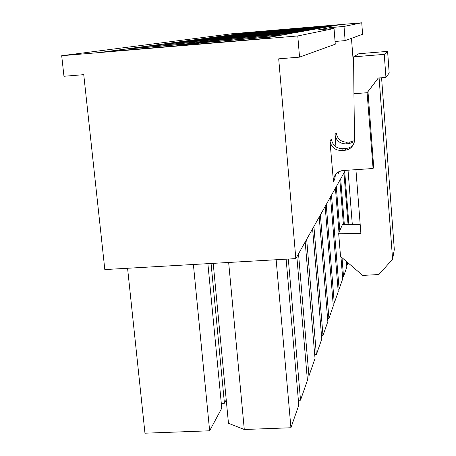 <?xml version="1.0" encoding="UTF-8"?>
<svg xmlns="http://www.w3.org/2000/svg" width="456" height="456" viewBox="0 0 456 456"><rect width="100%" height="100%" fill="white"/><g stroke="black" fill="none" stroke-linecap="round" stroke-linejoin="round"><path stroke-width="0.68" d="M104.817 269.57L83.75 74.664L104.817 269.57L295.824 258.615L345.431 170.373L295.824 258.615L104.817 269.57M330.076 28.831L329.979 27.628L318.51 29.805L329.979 27.628L344.023 26.442L361.733 22.8L231.374 33.835L61.691 55.723L297.779 35.956L334.037 28.494L318.51 29.805L334.037 28.494L335.28 44.192L299.546 57.137L297.779 35.956L61.691 55.723L63.96 76.272L83.75 74.664L63.96 76.272L61.691 55.723L231.374 33.835L361.733 22.8L362.605 34.291L345.129 40.624L344.023 26.442L329.979 27.628L330.076 28.831M278.701 58.83L295.824 258.615L278.701 58.83L299.546 57.137L278.701 58.83M353.685 67.112L351.462 38.327L353.685 67.112M339.196 171.878L338.107 173.702L337.993 172.22L338.107 173.702L338.107 172.14L338.107 173.702L339.196 171.878M335.969 146.923L334.983 134.588L336.272 132.981L334.983 134.588C336.106 140.556 339.714 143.651 345.802 143.874L346.913 142.204C340.906 141.981 337.36 138.909 336.272 132.981C337.36 138.909 340.906 141.981 346.913 142.204L345.802 143.874L349.096 143.64L354.375 141.691L349.096 143.64L350.174 141.97L349.096 143.64L345.802 143.874C339.714 143.651 336.106 140.556 334.983 134.588L335.969 146.923M333.439 181.551L329.956 140.853L331.375 139.086L329.956 140.853C331.17 147.077 334.966 150.303 341.35 150.531L342.576 148.696C336.277 148.462 332.544 145.259 331.375 139.086C332.544 145.259 336.277 148.462 342.576 148.696L341.35 150.531L344.804 150.292L345.99 148.456L342.576 148.696L345.99 148.456L344.804 150.292C349.416 149.802 352.539 147.248 354.169 142.625L354.523 139.827L353.93 93.725L367.086 92.722L373.088 168.509L373.692 166.981L367.981 91.627L367.086 92.722L378.28 78.022L385.947 77.429L384.248 54.372L353.594 56.846L353.93 93.725L353.594 56.846L358.866 53.717L387.6 51.386L389.185 72.989L387.6 51.386L358.866 53.717L353.594 56.846L384.248 54.372L387.6 51.386L384.248 54.372L385.947 77.429L389.185 72.989L385.947 77.429L378.28 78.022L367.086 92.722L378.349 78.022L367.981 91.627L373.692 166.981L373.088 168.509L343.026 170.538C338.671 170.937 335.622 173.314 333.866 177.663L333.439 181.551L334.63 179.55L333.439 181.551C333.581 175.309 336.779 171.633 343.026 170.538L373.088 168.509L367.086 92.722L353.93 93.725L354.523 139.827C354.01 145.812 350.772 149.3 344.804 150.292L341.35 150.531C334.966 150.303 331.17 147.077 329.956 140.853L333.439 181.551M334.373 176.364L334.408 176.768L334.373 176.364M221.764 408.211L209.64 430.789L144.968 433.2L127.577 268.265L144.968 433.2L209.64 430.789L193.39 264.486L209.64 430.789L221.764 408.211L207.885 263.659L221.764 408.211M187.513 44.927L202.413 42.682L272.015 36.845L261.442 38.737L187.513 44.927L261.442 38.737L272.015 36.845L202.413 42.682L202.504 43.673L202.413 42.682L187.513 44.927M204.505 42.368L217.495 40.407L282.709 34.93L273.497 36.577L204.505 42.368L273.497 36.577L282.709 34.93L217.495 40.407L217.575 41.268L217.495 40.407L204.505 42.368M219.33 40.134L230.759 38.412L292.096 33.248L284.002 34.696L219.33 40.134L284.002 34.696L292.096 33.248L230.759 38.412L230.827 39.165L230.759 38.412L219.33 40.134M232.378 38.167L242.506 36.64L300.413 31.76L293.242 33.043L232.378 38.167L293.242 33.043L300.413 31.76L242.506 36.64L242.569 37.306L242.506 36.64L232.378 38.167M243.949 36.423L252.994 35.055L307.828 30.432L301.433 31.578L243.949 36.423L301.433 31.578L307.828 30.432L252.994 35.055L253.046 35.653L252.994 35.055L243.949 36.423M254.283 34.861L262.405 33.636L314.475 29.247L308.74 30.273L254.283 34.861L308.74 30.273L314.475 29.247L262.405 33.636L262.451 34.172L262.405 33.636L254.283 34.861M263.568 33.465L270.904 32.359L320.477 28.169L315.295 29.098L263.568 33.465L315.295 29.098L320.477 28.169L270.904 32.359L270.944 32.838L270.904 32.359L263.568 33.465M271.953 32.199L278.61 31.196L325.915 27.195L321.218 28.038L271.953 32.199L321.218 28.038L325.915 27.195L278.61 31.196L278.65 31.635L278.61 31.196L271.953 32.199M279.568 31.048L285.638 30.136L330.874 26.311L326.593 27.075L279.568 31.048L326.593 27.075L330.874 26.311L285.638 30.136L285.673 30.535L285.638 30.136L279.568 31.048M286.51 30.005L292.068 29.167L335.405 25.502L331.489 26.203L286.51 30.005L331.489 26.203L335.405 25.502L292.068 29.167L292.096 29.532L292.068 29.167L286.51 30.005M292.866 29.047L297.973 28.278L339.566 24.755L335.969 25.399L292.866 29.047L335.969 25.399L339.566 24.755L297.973 28.278L298.002 28.614L297.973 28.278L292.866 29.047M243.812 33.197L250.612 32.285L291.743 28.802L286.414 29.594L243.812 33.197L286.414 29.594L291.743 28.802L250.612 32.285L250.646 32.621L250.612 32.285L243.812 33.197M235.347 34.331L242.746 33.339L285.576 29.714L279.779 30.575L235.347 34.331L279.779 30.575L285.576 29.714L242.746 33.339L242.78 33.704L242.746 33.339L235.347 34.331M226.102 35.568L234.184 34.485L278.861 30.706L272.528 31.646L226.102 35.568L272.528 31.646L278.861 30.706L234.184 34.485L234.219 34.884L234.184 34.485L226.102 35.568M215.973 36.925L224.831 35.739L271.531 31.795L264.583 32.821L215.973 36.925L264.583 32.821L271.531 31.795L224.831 35.739L224.871 36.172L224.831 35.739L215.973 36.925M204.824 38.418L214.576 37.113L263.482 32.986L255.827 34.114L204.824 38.418L255.827 34.114L263.482 32.986L214.576 37.113L214.622 37.591L214.576 37.113L204.824 38.418M192.489 40.071L203.279 38.629L254.613 34.297L246.137 35.551L192.489 40.071L246.137 35.551L254.613 34.297L203.279 38.629L203.33 39.159L203.279 38.629L192.489 40.071M178.769 41.912L190.773 40.305L244.792 35.75L235.353 37.147L178.769 41.912L235.353 37.147L244.792 35.75L190.773 40.305L190.83 40.897L190.773 40.305L178.769 41.912M163.419 43.97L176.854 42.169L233.854 37.369L223.28 38.931L163.419 43.97L223.28 38.931L233.854 37.369L176.854 42.169L176.922 42.83L176.854 42.169L163.419 43.97M146.125 46.284L161.27 44.255L221.593 39.182L209.669 40.943L146.125 46.284L209.669 40.943L221.593 39.182L161.27 44.255L161.344 45.007L161.27 44.255L146.125 46.284M126.506 48.912L143.697 46.609L207.759 41.228L194.205 43.229L126.506 48.912L194.205 43.229L207.759 41.228L143.697 46.609L143.788 47.464L143.697 46.609L126.506 48.912M104.048 51.921L123.736 49.282L192.027 43.554L176.489 45.851L104.048 51.921L176.489 45.851L192.027 43.554L123.736 49.282L123.838 50.263L123.736 49.282L104.048 51.921M290.934 427.757L244.285 429.495L228.467 423.31L213.208 263.351L228.467 423.31L244.285 429.495L290.934 427.757L276.148 259.743L290.934 427.757L298.8 405.133L290.934 427.757M224.432 403.246L221.302 403.372L224.432 403.246L211.065 263.477L224.432 403.246L226.233 399.895L224.432 403.246M307.418 380.344L300.527 400.163L298.378 400.248L300.527 400.163L288.312 259.042L300.527 400.163L307.418 380.344L296.85 256.796L307.418 380.344M315.028 358.456L308.94 375.966L307.053 376.046L308.94 375.966L298.515 253.827L308.94 375.966L315.028 358.456L305.189 241.959L315.028 358.456M321.793 339.002L316.378 354.58L314.708 354.654L316.378 354.58L306.666 239.332L316.378 354.58L321.793 339.002L312.594 228.787L321.793 339.002M322.996 335.536L321.508 335.605L322.996 335.536L313.91 226.444L322.996 335.536L327.847 321.583L322.996 335.536M333.296 305.908L328.93 318.47L327.596 318.539L328.93 318.47L320.391 214.913L328.93 318.47L333.296 305.908L325.162 206.431L333.296 305.908M338.227 291.72L334.271 303.097L333.074 303.16L334.271 303.097L326.228 204.539L334.271 303.097L338.227 291.72L330.537 196.867L338.227 291.72M339.116 289.167L338.027 289.224L339.116 289.167L331.506 195.145L339.116 289.167L342.712 278.815L339.116 289.167M346.811 267.039L343.522 276.49L342.53 276.547L343.522 276.49L342.011 257.674L343.522 276.49L346.811 267.039L346.36 261.408L346.811 267.039M348.213 262.998L347.552 264.907L346.645 264.959L347.552 264.907L347.335 262.246L347.552 264.907L348.213 262.998M354.5 140.63L350.174 141.97L346.913 142.204L350.174 141.97L354.5 140.63M353.52 144.398C351.565 146.838 349.057 148.189 345.99 148.456C349.057 148.189 351.565 146.838 353.52 144.398M334.63 179.55L335.525 174.488L334.63 179.55M394.309 249.517L381.575 77.765L394.309 249.517L392.593 259.242L394.309 249.517M379.096 77.959L392.593 259.242L378.885 274.523L362.68 275.418L340.524 256.392L338.66 233.25L342.445 224.557L338.66 233.25L360.878 233.375L355.919 169.666L360.878 233.375L338.66 233.25L340.524 256.392L362.68 275.418L378.885 274.523L392.593 259.242L379.096 77.959M360.2 224.643L342.445 224.557L360.2 224.643M348.025 170.202L352.311 224.603L348.025 170.202M348.891 224.586L344.702 171.673L348.891 224.586M343.961 172.989L348.053 224.58L343.961 172.989M344.331 224.563L340.683 178.815L344.331 224.563M339.88 180.251L343.419 224.563L339.88 180.251M339.834 230.554L336.306 186.612L339.834 230.554M335.422 188.174L338.99 232.497L335.422 188.174M340.94 256.751L342.712 278.815L340.94 256.751M319.211 217.016L327.847 321.583L319.211 217.016M286.123 259.168L298.8 405.133L286.123 259.168M228.655 262.468L244.285 429.495L228.655 262.468M334.037 28.494L297.779 35.956L299.546 57.137L335.28 44.192L334.037 28.494M335.063 41.456L345.129 40.624L335.063 41.456M361.733 22.8L344.023 26.442L345.129 40.624L362.605 34.291L361.733 22.8M333.866 177.663L335.063 175.68"/></g></svg>

